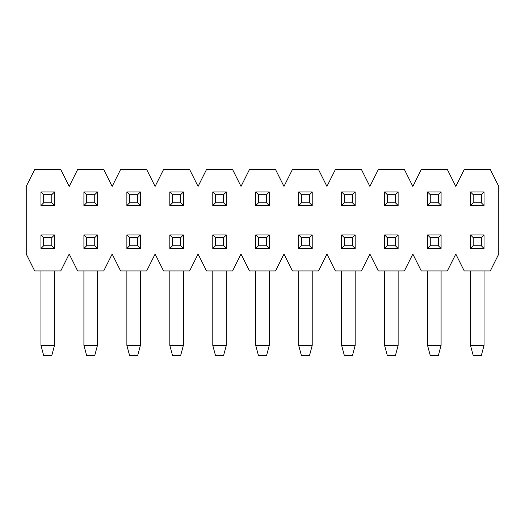 <?xml version="1.0" encoding="UTF-8"?>
<svg xmlns="http://www.w3.org/2000/svg" width="525" height="525" viewBox="0 0 525 525"><rect width="100%" height="100%" fill="white"/><g stroke="black" fill="none" stroke-linecap="round" stroke-linejoin="round"><path stroke-width="0.79" d="M398.127 248.463L384.602 248.463L384.602 234.938L398.127 234.938L398.127 248.463L395.423 245.759L395.423 237.641L387.306 237.641L387.306 245.759L395.423 245.759M398.127 234.938L395.423 237.641M387.306 237.641L384.602 234.938M387.306 245.759L384.602 248.463M183.356 248.463L169.824 248.463L169.824 234.938L183.356 234.938L183.356 248.463L180.652 245.759L180.652 237.641L172.535 237.641L172.535 245.759L180.652 245.759M183.356 234.938L180.652 237.641M172.535 237.641L169.824 234.938M172.535 245.759L169.824 248.463M484.037 248.463L470.505 248.463L470.505 234.938L484.037 234.938L484.037 248.463L481.333 245.759L481.333 237.641L473.215 237.641L473.215 245.759L481.333 245.759M484.037 234.938L481.333 237.641M473.215 237.641L470.505 234.938M473.215 245.759L470.505 248.463M269.266 248.463L255.734 248.463L255.734 234.938L269.266 234.938L269.266 248.463L266.556 245.759L266.556 237.641L258.444 237.641L258.444 245.759L266.556 245.759M269.266 234.938L266.556 237.641M258.444 237.641L255.734 234.938M258.444 245.759L255.734 248.463M355.176 248.463L341.644 248.463L341.644 234.938L355.176 234.938L355.176 248.463L352.465 245.759L352.465 237.641L344.348 237.641L344.348 245.759L352.465 245.759M355.176 234.938L352.465 237.641M344.348 237.641L341.644 234.938M344.348 245.759L341.644 248.463M140.398 248.463L126.873 248.463L126.873 234.938L140.398 234.938L140.398 248.463L137.694 245.759L137.694 237.641L129.577 237.641L129.577 245.759L137.694 245.759M140.398 234.938L137.694 237.641M129.577 237.641L126.873 234.938M129.577 245.759L126.873 248.463M441.085 248.463L427.553 248.463L427.553 234.938L441.085 234.938L441.085 248.463L438.375 245.759L438.375 237.641L430.257 237.641L430.257 245.759L438.375 245.759M441.085 234.938L438.375 237.641M430.257 237.641L427.553 234.938M430.257 245.759L427.553 248.463M226.308 248.463L212.782 248.463L212.782 234.938L226.308 234.938L226.308 248.463L223.604 245.759L223.604 237.641L215.486 237.641L215.486 245.759L223.604 245.759M226.308 234.938L223.604 237.641M215.486 237.641L212.782 234.938M215.486 245.759L212.782 248.463M447.339 169.49L421.299 169.49L412.84 186.401L404.388 169.49L378.341 169.49L369.889 186.401L361.43 169.49L335.39 169.49L326.931 186.401L318.478 169.49L292.432 169.49L283.979 186.401L275.52 169.49L249.48 169.49L241.021 186.401L232.568 169.49L206.522 169.49L198.069 186.401L189.61 169.49L163.57 169.49L155.111 186.401L146.659 169.49L120.612 169.49L112.16 186.401L103.701 169.49L77.661 169.49L69.202 186.401L60.749 169.49L34.703 169.49L26.25 186.401L26.25 254.048L34.703 270.952L60.749 270.952L69.202 254.048L77.661 270.952L103.701 270.952L112.16 254.048L120.612 270.952L146.659 270.952L155.111 254.048L163.57 270.952L189.61 270.952L198.069 254.048L206.522 270.952L232.568 270.952L241.021 254.048L249.48 270.952L275.52 270.952L283.979 254.048L292.432 270.952L318.478 270.952L326.931 254.048L335.39 270.952L361.43 270.952L369.889 254.048L378.341 270.952L404.388 270.952L412.84 254.048L421.299 270.952L447.339 270.952L455.798 254.048L464.251 270.952L490.298 270.952L498.75 254.048L498.75 186.401L490.298 169.49L464.251 169.49L455.798 186.401L447.339 169.49M51.785 355.51L43.667 355.51L40.963 345.411L54.495 345.411L51.785 355.51M40.963 345.411L40.963 270.952M54.495 345.411L54.495 270.952M54.495 248.463L40.963 248.463L40.963 234.938L54.495 234.938L54.495 248.463L51.785 245.759L51.785 237.641L43.667 237.641L43.667 245.759L51.785 245.759M54.495 234.938L51.785 237.641M43.667 237.641L40.963 234.938M43.667 245.759L40.963 248.463M309.514 355.51L301.396 355.51L298.692 345.411L312.217 345.411L309.514 355.51M298.692 345.411L298.692 270.952M312.217 345.411L312.217 270.952M312.217 248.463L298.692 248.463L298.692 234.938L312.217 234.938L312.217 248.463L309.514 245.759L309.514 237.641L301.396 237.641L301.396 245.759L309.514 245.759M312.217 234.938L309.514 237.641M301.396 237.641L298.692 234.938M301.396 245.759L298.692 248.463M212.782 205.511L212.782 191.979L226.308 191.979L226.308 205.511L212.782 205.511L215.486 202.801L223.604 202.801L223.604 194.683L215.486 194.683L215.486 202.801M223.604 202.801L226.308 205.511M223.604 194.683L226.308 191.979M212.782 191.979L215.486 194.683M94.743 355.51L86.625 355.51L83.915 345.411L97.447 345.411L94.743 355.51M83.915 345.411L83.915 270.952M97.447 345.411L97.447 270.952M97.447 248.463L83.915 248.463L83.915 234.938L97.447 234.938L97.447 248.463L94.743 245.759L94.743 237.641L86.625 237.641L86.625 245.759L94.743 245.759M97.447 234.938L94.743 237.641M86.625 237.641L83.915 234.938M86.625 245.759L83.915 248.463M384.602 205.511L384.602 191.979L398.127 191.979L398.127 205.511L384.602 205.511L387.306 202.801L395.423 202.801L395.423 194.683L387.306 194.683L387.306 202.801M395.423 202.801L398.127 205.511M395.423 194.683L398.127 191.979M384.602 191.979L387.306 194.683M438.375 202.801L438.375 194.683L430.257 194.683L430.257 202.801L438.375 202.801L441.085 205.511L427.553 205.511L430.257 202.801M427.553 205.511L427.553 191.979L430.257 194.683M438.375 194.683L441.085 191.979L441.085 205.511M427.553 191.979L441.085 191.979M223.604 355.51L215.486 355.51L212.782 345.411L226.308 345.411L223.604 355.51M212.782 345.411L212.782 270.952M226.308 345.411L226.308 270.952M266.556 202.801L266.556 194.683L258.444 194.683L258.444 202.801L266.556 202.801L269.266 205.511L255.734 205.511L258.444 202.801M255.734 205.511L255.734 191.979L258.444 194.683M266.556 194.683L269.266 191.979L269.266 205.511M255.734 191.979L269.266 191.979M438.375 355.51L430.257 355.51L427.553 345.411L441.085 345.411L438.375 355.51M427.553 345.411L427.553 270.952M441.085 345.411L441.085 270.952M94.743 202.801L94.743 194.683L86.625 194.683L86.625 202.801L94.743 202.801L97.447 205.511L83.915 205.511L86.625 202.801M83.915 205.511L83.915 191.979L86.625 194.683M94.743 194.683L97.447 191.979L97.447 205.511M83.915 191.979L97.447 191.979M137.694 355.51L129.577 355.51L126.873 345.411L140.398 345.411L137.694 355.51M126.873 345.411L126.873 270.952M140.398 345.411L140.398 270.952M481.333 202.801L481.333 194.683L473.215 194.683L473.215 202.801L481.333 202.801L484.037 205.511L470.505 205.511L473.215 202.801M470.505 205.511L470.505 191.979L473.215 194.683M481.333 194.683L484.037 191.979L484.037 205.511M470.505 191.979L484.037 191.979M352.465 355.51L344.348 355.51L341.644 345.411L355.176 345.411L352.465 355.51M341.644 345.411L341.644 270.952M355.176 345.411L355.176 270.952M309.514 202.801L309.514 194.683L301.396 194.683L301.396 202.801L309.514 202.801L312.217 205.511L298.692 205.511L301.396 202.801M298.692 205.511L298.692 191.979L301.396 194.683M309.514 194.683L312.217 191.979L312.217 205.511M298.692 191.979L312.217 191.979M137.694 202.801L137.694 194.683L129.577 194.683L129.577 202.801L137.694 202.801L140.398 205.511L126.873 205.511L129.577 202.801M126.873 205.511L126.873 191.979L129.577 194.683M137.694 194.683L140.398 191.979L140.398 205.511M126.873 191.979L140.398 191.979M266.556 355.51L258.444 355.51L255.734 345.411L269.266 345.411L266.556 355.51M255.734 345.411L255.734 270.952M269.266 345.411L269.266 270.952M481.333 355.51L473.215 355.51L470.505 345.411L484.037 345.411L481.333 355.51M470.505 345.411L470.505 270.952M484.037 345.411L484.037 270.952M352.465 202.801L352.465 194.683L344.348 194.683L344.348 202.801L352.465 202.801L355.176 205.511L341.644 205.511L344.348 202.801M341.644 205.511L341.644 191.979L344.348 194.683M352.465 194.683L355.176 191.979L355.176 205.511M341.644 191.979L355.176 191.979M180.652 202.801L180.652 194.683L172.535 194.683L172.535 202.801L180.652 202.801L183.356 205.511L169.824 205.511L172.535 202.801M169.824 205.511L169.824 191.979L172.535 194.683M180.652 194.683L183.356 191.979L183.356 205.511M169.824 191.979L183.356 191.979M180.652 355.51L172.535 355.51L169.824 345.411L183.356 345.411L180.652 355.51M169.824 345.411L169.824 270.952M183.356 345.411L183.356 270.952M51.785 202.801L51.785 194.683L43.667 194.683L43.667 202.801L51.785 202.801L54.495 205.511L40.963 205.511L43.667 202.801M40.963 205.511L40.963 191.979L43.667 194.683M51.785 194.683L54.495 191.979L54.495 205.511M40.963 191.979L54.495 191.979M395.423 355.51L387.306 355.51L384.602 345.411L398.127 345.411L395.423 355.51M384.602 345.411L384.602 270.952M398.127 345.411L398.127 270.952"/></g></svg>

